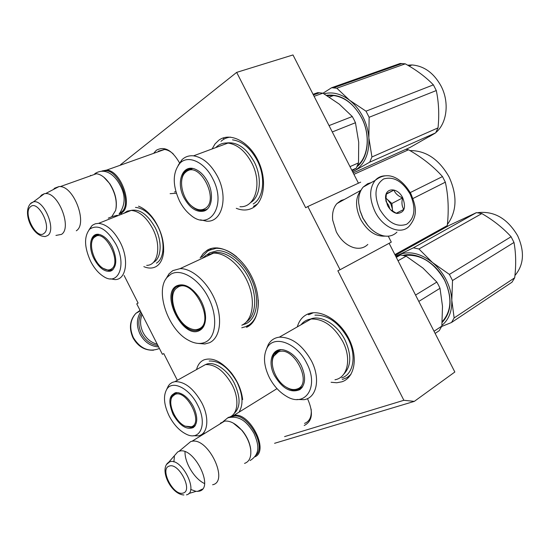 <?xml version="1.0" encoding="UTF-8"?>
<svg xmlns="http://www.w3.org/2000/svg" width="550" height="550" viewBox="0 0 550 550"><rect width="100%" height="100%" fill="white"/><g stroke="black" fill="none" stroke-linecap="round" stroke-linejoin="round"><path stroke-width="0.82" d="M204.236 433.207L203.864 432.465M177.354 380.291L163.797 353.616L162.381 354.289L136.751 303.861L138.119 303.077L124.101 275.481M120.498 164.752L236.672 72.38L305.69 207.735L307.835 206.518L340.072 269.741L337.851 270.799L403.879 400.283L284.584 436.611M246.544 327.312C259.676 321.626 262.343 297.364 251.343 275.99C240.522 254.512 219.471 242.653 207.288 250.167L203.266 253.447L200.152 257.971M304.205 425.494C312.524 421.328 313.624 412.362 307.491 398.606M179.506 162.828C172.088 150.088 164.395 145.887 156.42 150.226L154.048 152.817M170.122 193.676L176.344 193.242M138.497 206.181C144.169 208.381 149.401 212.926 154.192 219.821C161.356 230.959 164.443 242.083 163.446 253.179C162.566 259.572 160.188 263.993 156.296 266.441C152.687 268.538 148.534 268.606 143.839 266.64M121.144 214.404L121.818 212.781M196.556 369.566C197.759 364.822 200.186 361.611 203.83 359.927C212.231 357.039 221.313 361.268 231.089 372.598C237.669 381.095 241.519 390.094 242.653 399.603M212.114 148.954L215.016 143.956L218.852 140.188C229.687 132.028 248.153 140.889 257.565 159.583C267.149 178.166 264.784 200.887 253.206 207.618C248.146 210.547 242.502 210.781 236.266 208.312M297.316 326.886C299.049 320.739 302.438 316.504 307.491 314.16C319.632 308.522 339.329 319.77 348.769 338.504C358.394 357.156 354.832 377.589 341.942 381.789L336.744 382.759L331.1 382.277M403.879 400.283L414.308 401.383L274.574 443.307M414.308 401.383L454.836 372.013L389.125 243.292M340.072 269.741L391.304 242.117L388.272 236.17M307.835 206.518L360.697 182.153M236.672 72.38L292.985 54.952L358.442 183.191M304.528 423.383C309.623 421.472 311.822 416.714 311.142 409.104M173.305 153.972C170.301 151.236 167.296 149.738 164.278 149.469L158.311 151.202M174.391 191.984L175.883 191.696M224.256 138.992L222.949 138.022M258.301 299.984C258.775 313.404 254.911 322.204 246.723 326.377L241.766 327.779M201.664 257.269L208.147 250.58L216.274 248.304C222.881 248.188 229.68 251.034 236.672 256.843M230.044 417.12L233.736 415.436C249.336 411.338 269.603 450.587 255.056 456.761M231.674 416.893L232.238 416.666C245.582 410.547 267.355 445.534 256.059 455.139M250.848 451.378L250.669 448.999C249.7 442.441 246.854 436.26 242.117 430.444L233.221 423.06M220.406 423.204L224.538 421.128L191.991 441.279L190.678 441.595L186.663 444.943M244.53 463.402C249.363 461.732 251.419 457.098 250.683 449.515C249.693 442.764 246.751 436.391 241.876 430.396C235.854 423.589 230.079 420.496 224.538 421.128M204.518 483.533C194.549 479.022 184.635 462.811 185.02 451.756M212.609 484.763C229.336 481.69 208.381 437.436 191.991 441.279M174.907 455.146L177.712 451.928L178.942 451.378C193.277 445.431 214.995 488.214 199.148 491.198L196.02 491.363L190.671 489.418M173.876 461.931L174.398 456.507M164.491 149.49L106.645 170.088C121.055 170.438 133.471 205.968 121.722 212.822L119.192 214.012M106.645 170.088L101.984 170.981M103.565 171.071C117.514 166.478 133.567 204.937 120.917 212.438L120.443 212.747M116.064 208.347C117.143 200.262 115.06 192.06 109.814 183.741L103.792 177.162M95.109 174.199L92.297 175.196M109.814 183.741L109.532 183.576C115.342 192.913 117.377 201.857 115.637 210.409L111.712 216.782L108.274 218.137M89.939 176.041L90.667 175.368M109.532 183.576C105.387 177.664 101.028 174.377 96.436 173.724L60.321 186.581L59.111 186.519L54.656 188.176L53.426 189.482M76.299 230.787C87.698 224.001 74.518 187.213 60.321 186.581M31.109 202.991L33.406 201.884L30.484 203.686C22.894 211.75 30.896 232.829 42.041 236.108L45.079 236.589L47.651 235.572C56.787 229.838 43.752 198.901 33.406 201.884L44.357 193.703L45.568 193.586C58.431 192.294 72.229 227.851 61.497 234.376L55.935 235.428M39.923 197.017L41.539 195.071L44.357 193.703M371.147 182.648L367.641 183.728L363.206 187.062C359.831 190.994 358.325 196.336 358.683 203.081L360.002 210.581L362.931 217.999C368.211 227.707 374.99 233.64 383.281 235.806C388.802 236.913 393.353 235.689 396.949 232.127M359.947 210.382L362.89 218.041L367.785 225.424M379.713 209.303C387.853 222.647 396.859 227.617 406.732 224.221C414.968 218.013 416.109 207.982 410.149 194.129C402.414 181.17 393.573 176.117 383.625 178.977C374.99 184.793 373.684 194.906 379.713 209.303M387.509 205.418C389.998 209.969 393.168 212.651 397.011 213.462C404.415 212.864 406.319 207.653 402.724 197.835C397.739 187.186 384.924 187.22 385.571 198.124L387.509 205.418M390.521 209.694L396.282 213.256L403.776 209.426C401.871 206.346 401.466 202.503 402.559 197.917C398.2 196.109 395.319 193.511 393.91 190.114L386.341 193.792L385.866 200.75M402.559 197.917L391.868 203.479L385.743 198M392.666 211.365L391.868 203.479M403.776 209.426L396.254 213.242M393.91 190.114L386.244 194.205M392.473 211.241L392.446 209.172L390.878 203.981L387.585 199.643L385.736 198.282M386.059 201.589L388.582 205.171L389.95 209.069M157.933 345.538C150.858 344.603 145.358 340.587 141.439 333.479C138.009 326.123 138.016 319.337 141.46 313.122M158.634 346.919C150.714 346.383 144.526 342.134 140.078 334.173C136.269 325.889 136.503 318.416 140.766 311.754M360.099 210.939L362.835 218.096L367.558 225.149M361.13 190.046L360.862 190.334C355.245 197.746 355.142 207.384 360.553 219.264C367.311 231.062 375.506 236.679 385.124 236.115M344.369 199.458L341.055 200.502L336.93 203.576C333.403 207.646 331.994 213.166 332.695 220.137L336.325 231.887C340.697 240.013 346.431 245.238 353.526 247.569C359.274 249.136 364.038 248.091 367.819 244.434M157.252 344.197C151.154 342.65 146.444 338.786 143.11 332.606C140.092 326.281 139.762 320.21 142.12 314.414M193.263 435.724L198.413 435.834C207.893 434.308 209.784 418.076 201.795 402.848C193.634 388.486 184.676 381.418 174.941 381.638L205.459 364.588C215.284 364.183 224.18 370.954 232.162 384.918C239.944 399.726 237.772 415.738 228.195 417.436M205.459 364.588L199.437 367.95M308.399 314.586L307.752 314.05M194.714 426.305L191.008 426.882M194.941 426.016L191.909 427.604L185.096 426.112M173.326 395.251L175.285 392.81M175.828 392.618C172.679 393.697 171.029 396.557 170.864 401.197M193.421 406.663C189.076 398.729 183.996 394.068 178.186 392.686C169.201 393.346 167.509 400.606 173.106 414.459C179.74 425.721 186.471 430.093 193.304 427.577C197.863 423.589 197.904 416.618 193.421 406.663M169.166 415.972C173.855 424.848 179.637 430.959 186.512 434.314C200.406 441.334 207.639 423.796 197.643 405.047C189.509 388.348 172.501 379.878 166.877 389.091C163.061 395.732 163.824 404.697 169.166 415.972M233.998 413.641C240.591 407.55 240.742 397.499 234.444 383.487C227.508 369.408 213.524 360.401 205.721 364.547M174.941 381.638L172.253 382.429L169.964 383.962L168.465 385.681L166.726 389.311M209.158 361.041C219.429 360.601 228.724 367.647 237.043 382.181C242.742 394.302 243.519 404.064 239.374 411.469M191.311 426.779L185.192 426.161C175.422 422.187 167.172 403.219 172.356 396.578L174.9 394.481C186.443 388.699 204.009 423.259 191.311 426.779M174.817 393.821L176.584 392.562M193.889 426.168L195.36 425.384M193.593 427.013L192.926 426.986M192.266 426.917L191.572 426.793M173.738 394.522L173.566 394.969M296.911 399.472L304.178 399.671C316.814 397.815 320.739 378.455 311.362 360.717C302.28 344.884 291.603 337.033 279.331 337.164L311.073 319.014C323.352 318.67 333.912 326.157 342.753 341.488C351.856 358.676 347.648 377.706 334.978 379.775M311.073 319.014C306.9 319.571 303.552 321.482 301.036 324.754M435.132 333.417L439.244 330.674L441.842 326.088L442.502 306.322L440.014 288.289L438.515 285.141L436.837 282.074L415.553 295.068M441.842 326.088L434.033 331.265M440.014 288.289L418.804 301.428M436.837 282.074L422.978 268.091L406.147 256.183L400.586 254.959L396.089 256.933M406.147 256.183L398.035 260.748M400.586 254.959L396.303 257.352M301.613 388.087L298.457 389.263L295.728 389.386M302.28 387.234L300.719 388.644L297.076 390.136C293.507 390.686 289.726 389.592 285.718 386.849M275 354.186L278.121 350.35M279.73 349.779C274.113 351.629 271.666 356.579 272.387 364.643M301.139 365.337C296.684 357.163 291.081 352.076 284.316 350.089C272.422 346.72 266.991 361.673 274.491 375.561C282.494 388.747 290.998 393.408 299.998 389.544C305.697 384.45 306.075 376.379 301.139 365.337M269.342 377.534C273.618 385.722 279.194 391.896 286.069 396.062C305.037 408.341 319.571 387.042 306.701 363.199C296.759 342.623 273.577 334.434 266.942 348.15C263.024 356.221 263.828 366.018 269.342 377.534M343.764 374.172C351.312 366.314 351.725 354.922 345.001 340.003C337.267 324.308 320.616 314.538 310.344 319.124M279.331 337.164C274.45 337.769 270.772 340.23 268.297 344.561L266.537 348.913M350.914 374.419L346.981 377.644L342.258 379.479M313.411 312.716L308.729 314.744M442.695 321.186L442.248 321.489M314.937 315.143C327.766 314.765 338.779 322.548 347.985 338.498C356.874 355.348 353.609 374.234 341.798 377.884M395.292 255.365L449.721 225.136L476.444 212.63L481.848 213.579C493.233 220.151 502.975 227.872 511.081 236.741L513.996 242.447L452.519 280.534L451.804 300.314C451.461 293.411 449.577 286.564 446.146 279.771C442.654 273.013 438.109 267.272 432.513 262.543L449.391 274.409L452.519 280.534M513.996 242.447C515.969 253.268 516.202 265.052 514.69 277.791L512.016 282.191L451.529 322.486L441.65 326.501M451.804 300.314L454.142 317.934L451.529 322.486M451.811 300.389C452.066 311.431 448.766 319.743 441.918 325.339M395.766 256.3L413.394 247.816L418.935 248.985L432.513 262.543M398.234 254.973C408.953 250.559 420.358 253.062 432.451 262.494M442.234 321.64C451.557 311.279 452.354 297.509 444.62 280.335C434.252 262.632 421.272 254.299 405.673 255.351L404.133 255.633M442.172 322.451C451.749 311.946 452.595 297.914 444.703 280.369C435.985 262.749 416.845 251.591 403.047 255.386M395.684 256.142L398.179 254.994M476.444 212.63L413.394 247.816M481.848 213.579L418.935 248.985M511.081 236.741L449.391 274.409M514.69 277.791L454.142 317.934M477.592 212.761L478.569 212.568C494.574 211.042 507.595 218.762 517.646 235.744C524.831 251.632 523.923 264.894 514.931 275.516M296.993 389.036C293.789 390.101 290.228 389.496 286.316 387.221C275.956 381.425 269.026 364.127 273.873 356.022L278.169 352.055C293.397 344.589 313.617 384.278 296.993 389.036M277.083 351.938L280.472 349.711M299.716 388.417L302.686 386.609M299.09 389.544L297.983 389.565M296.395 389.421L295.941 389.338M176.681 285.856C183.803 282.886 191.201 286.639 198.88 297.103L201.307 301.276C204.091 306.852 205.508 312.283 205.576 317.591C205.466 324.149 203.417 328.474 199.423 330.571C183.157 339.597 159.995 294.037 176.681 285.856M205.576 318.079C205.253 323.95 203.266 327.834 199.602 329.746L196.501 330.584C179.988 333.101 162.786 293.198 177.458 286.206L181.514 285.106C184.401 285.031 187.44 286.089 190.637 288.269M208.636 250.814L211.042 249.246M249.047 325.064L246.806 325.93M215.49 252.491L215.016 253.124M241.842 325.208C252.395 320.478 255.674 302.411 248.621 284.446C241.677 266.461 225.864 252.56 213.558 253.117L206.202 255.173L202.407 258.287M213.558 253.117L180.084 268.634L172.803 270.621L168.988 273.859L165.914 279.001M198.206 343.42L204.854 343.984L209.474 342.726C219.89 338.099 222.853 319.715 215.518 301.242C208.292 282.741 192.308 268.269 180.084 268.634M170.782 274.244L167.193 277.282C154.756 290.503 167.805 329.182 187.997 340.003C194.439 343.674 200.214 344.403 205.329 342.189C216.288 337.391 218.027 316.326 208.388 297.577C198.914 278.754 180.984 267.988 170.782 274.244M179.444 285.402L177.774 287.004M196.508 330.577L199.32 329.106L201.176 328.749M207.309 254.588L209.763 252.814L217.278 250.711C229.79 250.133 245.843 264.199 252.863 282.425C259.992 300.63 256.603 318.945 245.864 323.757L242.536 324.864M214.906 252.56L214.507 253.11M394.907 254.616L447.281 225.583L446.71 226.806M412.967 198.509L445.342 182.174C448.326 195.642 448.965 210.114 447.281 225.583M353.925 174.336L408.533 149.772L405.893 149.318M410.266 192.576L442.482 176.577C433.359 166.368 422.043 157.431 408.533 149.772M442.482 176.577L445.342 182.174M409.894 150.562C425.941 150.501 438.989 159.273 449.047 176.873C457.483 195.477 456.926 211.337 447.391 224.455M176.282 288.351L177.877 287.183C192.871 277.324 215.676 322.156 199.059 328.824C196.247 330.124 193.043 329.904 189.441 328.164C176.069 322.259 167.221 295.776 176.282 288.351L178.331 286.605L181.246 285.12M179.678 285.594L180.496 285.189M201.974 328.034L201.41 328.329M178.709 286.227L177.973 286.853M110.337 278.816L114.929 279.593C126.232 279.971 129.401 259.676 120.141 242.179C113.733 230.471 106.542 224.201 98.56 223.362L131.189 210.416C139.239 211.124 146.389 217.167 152.639 228.553C161.672 245.575 158.111 265.54 146.699 265.361M131.189 210.416L127.256 211.117L123.963 213.283M254.506 206.745L254.423 205.941M112.833 269.809L109.079 269.899M113.087 269.555L109.567 270.738L103.283 268.421C93.761 263.168 87.718 242.77 94.208 237.401L94.834 236.878C105.016 228.449 122.526 262.921 111.203 269.094C108.969 270.449 106.336 270.229 103.304 268.434M94.868 236.727L97.192 234.444M97.749 234.327C94.483 234.988 92.503 237.586 91.816 242.131M112.172 246.771C108.797 240.426 104.844 236.417 100.306 234.761C90.819 231.248 87.264 246.201 94.146 259.009C99.406 268.338 104.981 272.353 110.887 271.047C116.937 267.066 117.363 258.974 112.172 246.771M90.654 261.381C94.256 268.317 98.594 273.371 103.661 276.547C118.291 286.406 127.084 265.079 115.919 244.234C106.789 228.903 98.065 223.857 89.733 229.103C83.909 236.424 84.212 247.184 90.654 261.381M153.429 262.35C161.501 258.541 162.525 241.615 155.162 227.583C147.703 214.479 139.638 208.752 130.983 210.416M98.56 223.362L95.363 223.774L93.012 224.895L91.761 225.885L88.997 229.873M135.472 207.384C143.846 208.189 151.271 214.479 157.74 226.256C165.419 240.921 164.594 258.624 156.399 263.161M96.374 235.572L98.512 234.369M112.111 270.394L111.671 270.353M111.643 270.353L110.784 270.208M110.337 270.098L109.532 269.844M95.453 235.923L95.191 236.445M200.447 219.842L206.553 221.169C222.008 222.667 228.724 197.388 217.422 176.275C210.822 164.161 202.861 157.348 193.545 155.836L228.023 143.055C237.346 144.416 245.211 150.961 251.632 162.697C262.604 183.157 255.475 207.948 239.979 206.704M228.023 143.055C223.156 142.67 219.065 144.183 215.751 147.606M352.082 170.727L356.269 168.149L358.511 162.882L358.71 142.237L355.458 122.726L353.953 119.577L352.289 116.524L329.044 125.599M356.269 168.149L351.787 170.142M358.511 162.882L349.993 166.636M355.458 122.726L332.289 131.952M352.289 116.524L339.24 104.108L322.919 93.17L317.721 92.647L313.067 94.291M322.919 93.17L314.091 96.312M206.807 209.495L202.916 210.127L200.833 209.818M207.591 208.78L204.992 210.251L201.417 210.76C198.021 210.533 194.686 208.876 191.4 205.789M185.611 172.157L189.468 168.63M191.146 168.334C185.309 169.242 182.119 173.704 181.576 181.727M207.735 181.913C204.552 175.863 200.592 171.717 195.855 169.483C182.799 163.047 175.395 182.091 184.099 197.959C189.977 208.312 196.653 212.664 204.133 211.021C212.066 208.615 214.046 193.82 207.735 181.913M179.534 201.059C182.504 206.834 186.175 211.482 190.541 215.002C209.646 231.873 227.164 205.404 212.671 178.564C204.531 161.961 188.114 154.564 179.988 163.164C172.507 172.487 172.356 185.116 179.534 201.059M250.463 202.647C260.425 197.141 262.446 177.478 254.176 161.81C246.262 147.909 237.022 141.632 226.456 142.986M193.545 155.836C189.008 155.396 185.164 156.688 182.009 159.713L178.193 165.268M257.414 204.043L253.447 206.381M230.526 137.122C226.875 137.466 223.692 138.875 220.969 141.336M327.401 95.844L328.171 95.569M232.519 139.851C242.254 141.261 250.463 148.067 257.146 160.277C265.98 177.024 263.814 198.021 253.186 203.961M398.358 64.824L400.173 63.47L405.274 63.834C416.453 70.022 425.824 77.034 433.386 84.865L436.294 90.551L369.126 117.287L368.864 137.933C368.308 130.611 366.314 123.564 362.897 116.786C359.411 110.048 354.991 104.541 349.628 100.265L365.998 111.176L369.126 117.287M436.294 90.551C438.783 102.362 439.354 114.806 438.027 127.882L435.655 132.859L410.025 147.462L353.203 172.927M368.864 137.933L371.944 156.97L369.676 162.195L352.653 171.841M368.871 138.016C369.456 153.388 364.856 164.196 355.073 170.431M355.018 170.459L352.571 171.683M323.001 93.218L331.643 87.718L336.827 88.213L349.628 100.265M324.026 93.809C332.427 91.568 340.938 93.706 349.566 100.224M357.438 165.681C368.452 156.771 370.59 134.86 361.563 117.728C354.069 104.156 344.424 96.724 332.619 95.418L327.202 95.728M356.984 166.698C368.493 157.843 370.886 135.272 361.577 117.624C352.117 101.145 340.423 93.706 326.501 95.294M400.173 63.47L331.643 87.718M405.274 63.834L336.827 88.213M433.386 84.865L365.998 111.176M438.027 127.882L371.944 156.97M435.655 132.859L369.676 162.195M407.626 65.182L412.06 64.962C424.146 65.972 433.812 72.999 441.052 86.027C449.632 102.259 447.013 123.338 435.806 132.591M435.057 133.217L429.179 136.696M408.327 65.588L410.857 65.395M205.095 208.512C201.19 210.774 196.859 210.052 192.081 206.367C182.105 198.804 178.008 179.059 185.233 172.562L186.319 171.641C199.76 160.696 219.911 200.269 205.095 208.512M187.729 170.411L191.895 168.389M205.184 210.567L204.655 210.554M204.112 210.512L202.593 210.265M201.492 209.962L201.053 209.811M186.457 494.849C199.347 492.429 181.397 457.084 169.696 461.835L166.691 464.351M169.297 466.091C159.266 468.524 173.387 496.348 182.999 493.075C193.456 491.074 178.839 462.282 169.297 466.091M30.724 203.349L30.174 204.002M30.484 206.766C22.454 212.712 36.396 240.178 44 233.399C52.415 227.803 37.991 199.396 30.484 206.766M375.045 211.681C383.027 228.058 401.087 235.386 409.248 226.133C418.99 214.383 415.243 204.827 410.898 193.765C402.696 179.637 388.933 169.29 375.162 180.414C369.215 188.382 369.174 198.804 375.045 211.681M385.241 175.814C381.198 175.911 377.836 177.444 375.162 180.414L363.206 187.062M159.431 348.487C149.071 352.467 140.387 348.858 133.382 337.659C129.181 328.151 130.013 320.052 135.877 313.356L140.064 310.379M212.066 253.227C223.218 249.253 239.958 260.191 248.717 277.798C257.586 295.35 256.327 315.308 246.469 321.867M163.625 251.309L163.446 253.179M216.274 248.304L217.229 247.864M277.021 388.637L233.736 415.436M250.669 448.999L250.683 449.515M197.532 491.439L202.469 489.06M178.942 451.378L190.699 441.588M188.767 493.522L196.02 491.363M183.899 494.973C170.692 494.361 158.737 468.676 168.699 462.268L177.712 451.928M45.568 193.586L59.111 186.519M396.536 213.118L397.011 213.462M385.736 199.231L385.571 198.124M140.326 310.887L135.877 313.356C129.745 320.1 128.796 328.268 133.017 337.858C137.919 346.452 144.76 350.57 153.546 350.199M360.862 190.334L336.93 203.576M94.772 173.704C105.517 166.739 115.259 175.849 119.879 184.827C125.806 195.209 125.503 204.999 118.986 214.184M111.904 216.638L117.37 215.284M223.348 421.424L227.748 417.856C240.797 414.693 248.181 423.796 253.962 433.297C258.266 443.458 261.271 453.606 250.071 460.556M223.293 421.499L222.839 422.18M191.909 427.604L193.242 426.8M194.026 426.759L193.304 427.577M166.877 389.091L168.465 385.681M191.07 426.862L191.51 426.793M172.356 396.578L176.901 392.562M405.446 255.977L406.821 255.207M297.076 390.136L298.457 389.263M300.719 388.644L299.998 389.544M266.942 348.15L268.297 344.561M478.569 212.568L478.101 212.829M296.629 389.159L297.206 389.056M273.873 356.022L279.338 350.412L280.961 349.69M167.193 277.282L168.988 273.859M109.567 270.738L110.99 270.112M111.705 270.325L110.887 271.047M89.733 229.103L91.761 225.885M109.368 269.851L110.825 269.699M94.208 237.401L98.945 234.431M329.34 97.075L333.657 95.507M313.404 94.958L319.681 92.73M201.417 210.76L202.916 210.127M204.992 210.251L204.133 211.021M179.988 163.164L182.009 159.713M402.098 63.504L333.596 87.794M412.06 64.962L409.083 66.034M202.18 209.674L202.764 209.639M185.233 172.562L186.56 171.277L192.603 168.486"/></g></svg>
